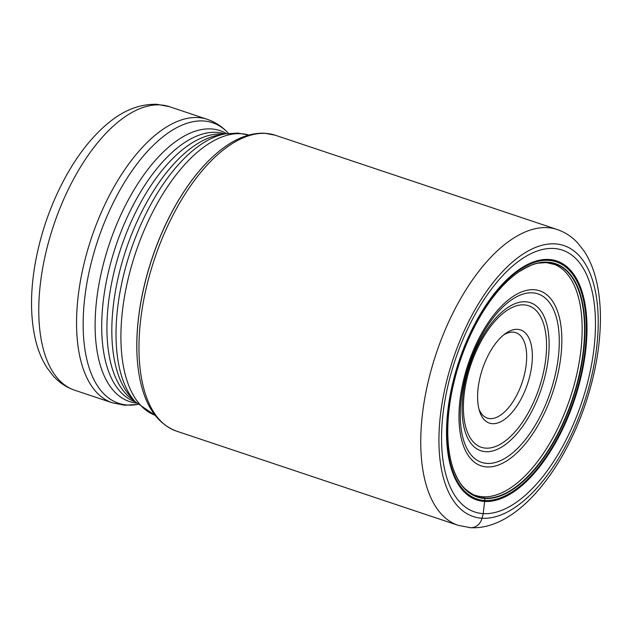 <?xml version="1.0" encoding="UTF-8"?>
<svg xmlns="http://www.w3.org/2000/svg" width="632" height="632" viewBox="0 0 632 632"><rect width="100%" height="100%" fill="white"/><g stroke="black" fill="none" stroke-linecap="round" stroke-linejoin="round"><path stroke-width="0.95" d="M207.438 161.95A153.821 74.339 108.5 0 0 138.226 368.914M212.565 156.949A154.2 74.521 108.5 0 0 207.359 162.037A154.2 74.521 108.5 0 0 138.21 368.796A154.2 74.521 108.5 0 0 139.309 375.993C144.625 405.357 157.005 423.724 176.439 431.103A155.97 75.382 108.5 0 1 151.372 268.869A155.97 75.382 108.5 0 1 265.756 133.415A155.97 75.382 108.5 0 1 275.37 135.264L264.792 133.234C247.697 132.586 230.285 140.494 212.565 156.949M555.078 243.873A142.871 69.046 108.5 0 0 447.796 376.791A142.871 69.046 108.5 0 0 482.066 518.248A142.871 69.046 108.5 0 0 589.348 385.322A142.871 69.046 108.5 0 0 555.078 243.873M553.79 248.463A138.068 66.723 -71.5 0 1 586.907 385.165A138.068 66.723 -71.5 0 1 483.235 513.619A138.068 66.723 -71.5 0 1 450.118 376.917A138.068 66.723 -71.5 0 1 553.79 248.463M475.406 495.33A122.063 58.989 108.5 0 0 477.397 495.915A122.063 58.989 108.5 0 0 482.935 496.776L484.918 498.466A123.05 59.463 -71.5 0 0 577.308 383.995A123.05 59.463 -71.5 0 0 547.794 262.169A123.05 59.463 108.5 0 0 515.522 274.248A123.05 59.463 108.5 0 0 451.88 464.552A123.05 59.463 108.5 0 0 484.918 498.466L483.235 513.619L482.066 518.248A13.098 11.376 93.4 0 1 467.846 527.191M482.935 496.776A122.063 58.989 108.5 0 0 571.826 392.82A122.063 58.989 108.5 0 0 554.778 264.539L546.324 262.612L538.59 263.133C534.972 263.196 528.289 266.175 518.548 272.06A122.766 59.329 108.5 0 0 516.976 273.166M529.308 377.983A49.122 23.74 108.5 0 0 517.529 329.343A49.122 23.74 108.5 0 0 505.537 333.506A49.122 23.74 108.5 0 0 480.644 375.045A49.122 23.74 108.5 0 0 479.554 411.203A49.122 23.74 108.5 0 0 492.423 423.685A49.122 23.74 108.5 0 0 529.308 377.983M478.953 409.07A45.03 21.765 108.5 0 0 487.296 418.084A45.03 21.765 108.5 0 0 490.069 418.613A45.03 21.765 108.5 0 0 523.881 376.719A45.03 21.765 108.5 0 0 515.862 332.669A45.03 21.765 108.5 0 0 513.081 332.14A45.03 21.765 108.5 0 0 503.775 334.849M176.439 431.103L458.224 525.342A155.97 75.382 -71.5 0 1 433.165 363.108A155.97 75.382 -71.5 0 1 547.541 227.654A155.97 75.382 -71.5 0 1 557.163 229.503L275.37 135.264M548.963 259.46A126.005 60.901 108.5 0 0 454.345 376.696A126.005 60.901 108.5 0 0 484.57 501.453A126.005 60.901 -71.5 0 0 579.188 384.217A126.005 60.901 -71.5 0 0 548.963 259.46M548.568 260.36A125.025 60.419 -71.5 0 1 578.564 384.145A125.025 60.419 -71.5 0 1 484.689 500.457A125.025 60.419 108.5 0 1 454.7 376.68A125.025 60.419 108.5 0 1 548.568 260.36M515.522 274.248L518.548 272.06A122.766 59.329 108.5 0 1 547.494 262.359A122.766 59.329 -71.5 0 1 576.945 383.908A122.766 59.329 -71.5 0 1 484.76 498.127A122.766 59.329 108.5 0 1 452.978 468.114C458.421 483.251 464.125 487.936 466.076 489.729C471.282 493.782 475.059 495.844 477.397 495.915M452.394 466.282A122.766 59.329 108.5 0 0 452.978 468.114L451.88 464.552M248.787 135.035A147.785 71.424 108.5 0 0 241.037 133.715A147.785 71.424 108.5 0 0 240.974 133.708A147.785 71.424 108.5 0 0 133.076 260.7A147.785 71.424 108.5 0 0 155.061 415.287L135.461 401.952A146.253 70.681 -71.5 0 1 130.508 251.275A146.253 70.681 -71.5 0 1 225.103 133.897L218.348 135.137A142.824 69.022 108.5 0 0 125.973 249.758A142.824 69.022 108.5 0 0 130.808 396.904L135.461 401.952M486.838 466.945A92.288 44.603 108.5 0 0 556.128 381.088A92.288 44.603 108.5 0 0 533.993 289.717A92.288 44.603 108.5 0 0 464.702 375.574A92.288 44.603 108.5 0 0 486.838 466.945M532.381 292.821A88.828 42.929 108.5 0 0 465.752 375.558A88.828 42.929 108.5 0 0 487.082 463.414A88.828 42.929 108.5 0 0 487.177 463.414A88.828 42.929 108.5 0 0 553.806 380.677A88.828 42.929 108.5 0 0 532.476 292.829A88.828 42.929 108.5 0 0 532.381 292.821M525.619 301.764A78.068 37.73 -71.5 0 1 544.271 379.113A78.068 37.73 -71.5 0 1 485.668 451.69A78.068 37.73 -71.5 0 1 485.605 451.683A78.068 37.73 -71.5 0 1 466.953 374.334A78.068 37.73 -71.5 0 1 525.563 301.764A78.068 37.73 -71.5 0 1 525.619 301.764M485.858 448.151A74.608 36.056 -71.5 0 1 468.036 374.231A74.608 36.056 -71.5 0 1 524.039 304.869A74.608 36.056 -71.5 0 1 524.094 304.877A74.608 36.056 -71.5 0 1 541.916 378.797A74.608 36.056 -71.5 0 1 485.913 448.151A74.608 36.056 -71.5 0 1 485.858 448.151M169.502 106.705A149.476 72.238 108.5 0 0 160.283 104.936A149.476 72.238 108.5 0 0 160.196 104.928A149.476 72.238 108.5 0 0 50.639 234.835A149.476 72.238 108.5 0 0 74.687 390.221L112.457 402.853A149.476 72.238 -71.5 0 1 88.425 247.436A149.476 72.238 -71.5 0 1 197.998 117.568A149.476 72.238 -71.5 0 1 198.053 117.568A149.476 72.238 -71.5 0 1 207.272 119.337L169.502 106.705L157.084 104.312C139.814 103.853 123.311 110.292 107.582 123.635C93.196 135.69 80.209 151.664 68.611 171.564C52.78 199.048 41.799 228.831 35.669 260.89C30.249 290.191 30.154 316.34 35.384 339.36C37.881 350.025 41.712 359.434 46.871 367.579L53.033 375.716C59.084 382.502 66.305 387.337 74.687 390.221M228.5 133.384L228.405 133.281A147.943 71.495 108.5 0 0 203.409 120.965A147.943 71.495 108.5 0 0 203.346 120.957A147.943 71.495 108.5 0 0 92.311 258.662A147.943 71.495 108.5 0 0 127.814 405.072A147.943 71.495 108.5 0 0 127.869 405.072A147.943 71.495 108.5 0 0 137.721 404.433L124.875 405.246L112.457 402.853M136.512 403.058A142.824 69.022 -71.5 0 1 104.43 260.115A142.824 69.022 -71.5 0 1 211.214 128.928A142.824 69.022 -71.5 0 1 211.278 128.928A142.824 69.022 -71.5 0 1 226.612 133.644M225.032 133.913A141.284 68.28 108.5 0 0 216.634 132.325A141.284 68.28 108.5 0 0 216.571 132.325A141.284 68.28 108.5 0 0 113.033 254.759A141.284 68.28 108.5 0 0 135.406 401.897M134.308 400.704A141.284 68.28 -71.5 0 1 120.404 249.672A141.284 68.28 -71.5 0 1 221.785 134.063A141.284 68.28 -71.5 0 1 221.84 134.071A141.284 68.28 -71.5 0 1 223.436 134.205M458.224 525.342L470.406 527.688C515.135 530.39 562.101 473.566 585.524 403.706C594.902 375.511 599.863 348.177 600.4 321.712C600.653 306.299 599.215 292.245 596.087 279.549C593.377 268.576 589.332 259.009 583.944 250.872L577.759 243.028C571.905 236.7 565.04 232.197 557.163 229.503M225.103 133.897L237.837 133.091L248.803 135.035M228.405 133.281C222.456 126.779 215.409 122.134 207.272 119.337"/></g></svg>
